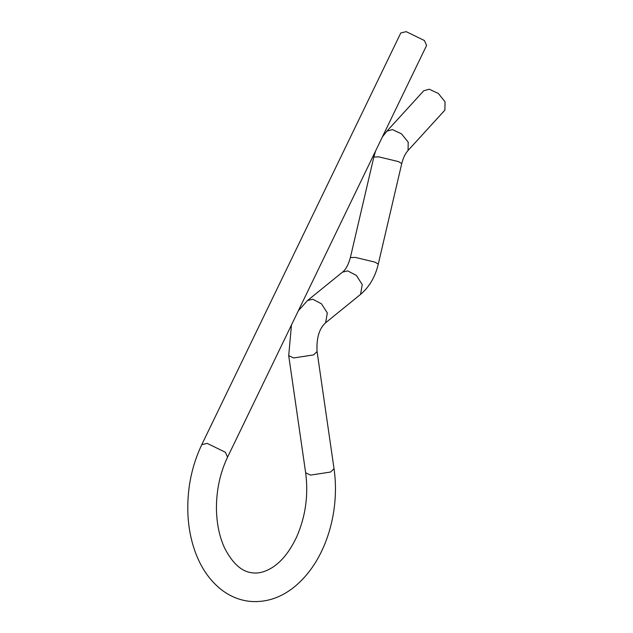 <?xml version="1.0" encoding="UTF-8"?>
<svg xmlns="http://www.w3.org/2000/svg" width="633" height="633" viewBox="0 0 633 633"><rect width="100%" height="100%" fill="white"/><g stroke="black" fill="none" stroke-linecap="round" stroke-linejoin="round"><path stroke-width="0.95" d="M386.898 131.15L392.405 129.591L401.472 133.816L408.198 142.132L408.071 150.464L444.912 110.095L445.039 101.755L438.305 93.439L429.245 89.221L423.738 90.772L386.898 131.15L382.348 136.973M424.411 40.528L426.602 45.441L227.564 457.168L225.372 452.255L207.149 443.377L201.753 444.69L400.792 32.963L406.188 31.65L424.411 40.528M408.071 150.464C405.349 153.384 403.245 157.744 401.749 163.551L398.505 161.613L378.835 156.873L373.834 157.031L350.373 257.576C348.372 264.808 345.745 269.658 342.493 272.143L347.691 270.877L356.387 275.442L362.242 284.589L360.557 294.392L325.631 322.759L327.308 312.947L321.461 303.8L312.757 299.235L307.559 300.501L298.349 310.748M401.749 163.551L378.289 264.088L375.045 262.157L355.374 257.417L350.373 257.576M325.631 322.759C319.198 328.535 316.342 338.125 317.07 351.521L313.596 354.899L293.57 357.962L288.703 355.627L305.652 472.772C308.58 495.117 305.589 516.481 296.679 536.879C289.922 551.224 281.827 561.424 272.38 567.485C265.164 571.947 258.47 573.72 252.29 572.794C241.996 571.86 232.849 563.774 224.85 548.558C219.501 537.219 216.692 523.918 216.423 508.655C216.383 490.045 220.094 472.891 227.564 457.168M317.07 351.521L334.026 468.665L330.553 472.044L310.518 475.106L305.652 472.772M375.488 151.176L373.834 157.031M342.493 272.143L307.559 300.501M291.481 324.951L288.703 355.627M378.289 264.088C375.298 276.787 369.387 286.884 360.557 294.392M334.026 468.665C335.973 482.306 335.925 496.193 333.892 510.325C332.23 521.727 329.334 532.614 325.22 542.987C318.019 561.036 307.962 575.484 295.065 586.332C281.171 597.774 266.034 602.774 249.663 601.35C239.306 600.163 229.842 596.246 221.281 589.616C209.665 580.382 200.962 567.761 195.17 551.762C191.079 540.416 188.674 528.254 187.961 515.254C186.798 490.148 191.395 466.624 201.753 444.69"/></g></svg>
